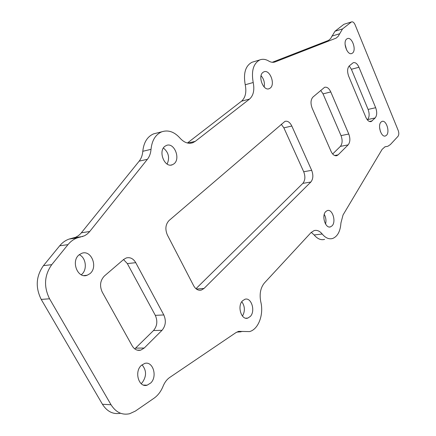 <?xml version="1.0" encoding="UTF-8"?>
<svg xmlns="http://www.w3.org/2000/svg" width="436" height="436" viewBox="0 0 436 436"><rect width="100%" height="100%" fill="white"/><g stroke="black" fill="none" stroke-linecap="round" stroke-linejoin="round"><path stroke-width="0.65" d="M351.247 22.105L342.549 28.912L338.194 36.308L336.156 38.106L275.127 61.917C273.127 62.664 270.99 62.37 268.718 61.035C265.638 59.209 262.695 58.827 259.889 59.885C253.392 63.422 251.163 70.964 253.207 82.513C254.668 89.98 253.452 95.495 249.566 99.054L195.284 141.335L192.816 142.719C188.352 144.158 184.063 142.605 179.943 138.054C174.335 131.797 168.285 129.705 161.805 131.786C155.554 134.506 151.962 140.354 151.02 149.341C150.703 153.292 149.499 156.611 147.412 159.287L89.331 231.996L87.08 234.154L84.524 235.778L77.39 237.849C73.782 239.119 70.648 241.381 67.972 244.634L51.742 264.668C44.303 275.274 43.573 286.648 49.557 298.791L111.044 404.761C115.856 412.342 122.058 415.334 129.656 413.731L135.383 411.077L154.001 398.232C157.946 395.441 160.971 391.446 163.08 386.247C164.677 382.345 166.901 379.402 169.757 377.429L235.892 332.646L238.628 331.36L249.501 331.6C258.483 329.393 263.976 314.405 260.777 301.816C259.284 294.044 260.499 287.755 264.434 282.948L310.977 232.644L314.056 230.611C316.961 229.821 319.681 230.96 322.209 234.018C325.518 237.991 328.984 239.484 332.613 238.492C337.573 236.492 340.347 231.32 340.93 222.965L343.039 214.975L382.143 149.341L385.015 146.785L387.806 146.294L390.345 144.583L397.975 136.375C398.989 134.942 399.071 132.98 398.215 130.495L355.062 24.716C354.059 22.519 352.904 21.582 351.601 21.898L344.298 24.171M343.737 24.438L334.99 31.234L330.597 38.597L328.548 40.39L272.26 62.294M253.343 61.858L251.97 62.272C245.452 65.803 243.201 73.297 245.228 84.753C246.683 92.154 245.457 97.631 241.549 101.174L187.42 143.003M156.535 133.122L153.614 133.863C147.357 136.572 143.749 142.381 142.795 151.287C142.474 155.205 141.264 158.497 139.171 161.151L80.595 233.734L78.278 235.772L75.668 237.271L69.084 239.075C65.487 240.34 62.348 242.58 59.678 245.806L43.453 265.649C36.014 276.151 35.267 287.406 41.224 299.412L102.433 404.259C107.098 411.6 113.142 414.603 120.565 413.257M236.792 332.101L241.059 331.812M311.255 232.361L314.154 234.96C317.468 238.901 320.945 240.378 324.591 239.386M345.072 44.325L346.593 49.977M261.066 75.717C263.884 78.987 264.914 82.747 264.156 86.998M324.253 214.419C325.937 217.466 326.368 220.681 325.55 224.06M163.402 148.011C168.672 152.453 169.909 157.805 167.113 164.056M241.806 301.679C244.978 306.328 245.196 311.135 242.471 316.095M142.005 364.801C146.632 370.36 146.698 376.317 142.201 382.672L141.111 383.642M79.248 254.728C86.105 257.562 87.527 269.971 81.505 274.566L81.249 274.767M134.768 348.904L153.51 330.543C157.194 326.101 157.794 321.038 155.309 315.348L127.345 263.589L123.541 259.567M195.96 288.714L302.857 183.371C305.216 180.395 305.5 176.52 303.701 171.751L283.874 127.841L281.258 124.244M332.668 153.995L340.374 146.398C342.445 143.744 342.663 140.152 341.028 135.629L323.038 93.876L320.689 90.416M367.33 119.835L367.581 119.589C369.456 117.159 369.63 113.769 368.104 109.425L351.394 69.28L349.231 65.929M379.571 127.416L380.388 131.514M386.498 135.274L385.484 135.945C381.326 137.82 377.314 125.345 381.042 122.058L382.001 121.431C386.176 119.584 390.16 131.912 386.498 135.274M352.533 53.067L351.814 53.497C347.29 55.71 342.434 41.96 346.718 39L347.383 38.613C351.928 36.433 356.741 50.02 352.533 53.067M270.173 88.127L269.225 88.666C263.349 91.456 257.474 75.962 263.061 72.316L263.922 71.826C269.824 69.068 275.65 84.366 270.173 88.127M332.123 225.788L330.521 226.862C325.479 228.916 321.332 215.755 325.73 211.591L327.262 210.583C332.314 208.544 336.439 221.532 332.123 225.788M173.882 163.892L172.34 164.764C164.612 168.203 157.788 151.025 165.026 146.218L166.432 145.444C174.193 142.022 180.973 158.949 173.882 163.892M250.313 316.454L247.784 318.106C241.391 320.455 236.966 306.127 242.487 300.835L244.901 299.281C251.305 296.943 255.725 311.048 250.313 316.454M150.807 382.928L147.145 385.195C138.964 387.969 134.054 372.072 141.128 365.586L144.61 363.461C152.802 360.681 157.739 376.295 150.807 382.928M89.881 273.71L87.146 275.252C77.619 279.045 70.627 260.941 79.281 254.7L81.805 253.3C91.369 249.506 98.345 267.301 89.881 273.71M140.779 350.119L144.212 348.042L162.034 330.292C165.707 325.806 166.301 320.694 163.805 314.95L135.749 262.674C133.296 258.559 130.13 256.989 126.255 257.965L123.704 259.425L104.411 275.983C100.182 280.468 99.446 285.82 102.209 292.038L132.195 345.873C134.419 349.503 137.28 350.92 140.779 350.119L137.258 350.146M201.443 290.044L204.021 288.458L310.846 182.025C313.195 179.033 313.468 175.125 311.669 170.318L291.82 126.037C289.935 122.254 287.651 120.701 284.975 121.361L169.075 220.502C165.506 224.349 164.939 229.183 167.37 234.988L193.66 285.749C195.72 289.346 198.315 290.779 201.443 290.044L199.105 290.213M336.886 155.641L338.129 154.845L348.146 144.866C350.201 142.196 350.413 138.583 348.773 134.021L330.777 91.936C329.033 88.274 326.967 86.737 324.58 87.314L312.972 97.037C310.672 99.648 310.405 103.376 312.171 108.221L331.044 151.363C332.684 154.747 334.635 156.175 336.886 155.641L336.085 155.794M371.205 121.54L375.167 117.943C377.031 115.502 377.195 112.09 375.668 107.714L358.959 67.258C357.324 63.7 355.411 62.179 353.225 62.702L349.301 65.863C347.279 68.201 347.078 71.662 348.691 76.251L365.858 117.306C367.39 120.603 369.172 122.015 371.205 121.54L370.616 121.666M144.212 348.042L135.667 348.124M162.034 330.292L153.51 330.543M163.805 314.95L155.309 315.348M135.749 262.674L127.345 263.589M204.021 288.458L196.342 289.019M310.846 182.025L302.857 183.371M311.669 170.318L303.701 171.751M291.82 126.037L283.874 127.841M338.129 154.845L334.635 155.505M348.146 144.866L340.374 146.398M348.773 134.021L341.028 135.629M330.777 91.936L323.038 93.876M372.213 120.886L369.428 121.481M375.167 117.943L367.581 119.589M375.668 107.714L368.104 109.425M358.959 67.258L351.394 69.28M384.923 146.818L386.22 146.572M314.154 234.96L322.209 234.018M237.903 331.594L243.359 331.458M102.433 404.259L111.044 404.761M41.224 299.412L49.557 298.791M43.453 265.649L51.742 264.668M59.678 245.806L67.972 244.634M72.223 238.29L80.529 237.059M81.423 232.78L89.734 231.505M139.171 161.151L147.412 159.287M142.795 151.287L151.02 149.341M187.802 143.084L195.284 141.335M241.549 101.174L249.566 99.054M245.228 84.753L253.207 82.513M274.162 62.201L275.127 61.917M331.829 36.123L339.415 33.823M334.99 31.234L342.549 28.912M384.912 136.059L385.484 135.945M351.4 53.617L351.814 53.497M268.543 88.851L269.225 88.666M329.447 226.993L330.521 226.862M170.89 165.07L172.34 164.764M245.735 318.187L247.784 318.106M143.52 385.075L147.145 385.195M83.908 275.579L87.146 275.252M351.601 21.898L344.097 24.231M384.814 146.856L386.356 146.567M69.084 239.075L77.39 237.849M74.556 237.707L82.867 236.47M153.614 133.863L161.805 131.786M190.636 143.226L192.816 142.719M251.97 62.272L259.889 59.885"/></g></svg>

